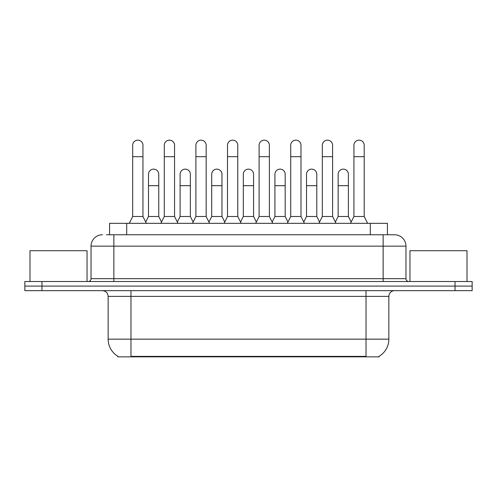 <?xml version="1.0" encoding="UTF-8"?>
<svg xmlns="http://www.w3.org/2000/svg" width="497" height="497" viewBox="0 0 497 497"><rect width="100%" height="100%" fill="white"/><g stroke="black" fill="none" stroke-linecap="round" stroke-linejoin="round"><path stroke-width="0.75" d="M106.439 234.752L113.856 234.752L106.439 234.752L109.582 234.752L109.582 223.339L387.418 223.339L387.418 234.752M379.155 356.281L379.155 356.846L117.845 356.846L117.845 356.281M118.019 356.386A19.967 19.967 0 0 1 108.147 339.159L130.972 339.159L130.972 356.386L366.028 356.386L366.028 339.159L388.853 339.159L388.853 296.367A5.703 5.703 0 0 1 394.556 290.664M108.147 339.159L108.147 296.367C107.812 292.901 105.911 291 102.444 290.664M378.981 356.386A19.967 19.967 0 0 0 388.853 339.159M41.965 281.532L472.15 281.532L472.15 286.098L24.85 286.098L24.85 290.664L41.965 290.664L41.965 286.098L24.85 286.098L24.85 281.532L41.965 281.532L41.965 286.098L472.15 286.098L472.15 290.664L41.965 290.664M102.444 234.752A11.412 11.412 0 0 0 91.032 246.158L91.032 278.68A2.852 2.852 0 0 1 88.18 281.532M405.968 246.158L113.856 246.158L113.856 234.752L394.556 234.752A11.412 11.412 0 0 1 405.968 246.158L405.968 278.68C406.124 280.401 407.074 281.352 408.82 281.532M113.856 281.532L113.856 278.68L383.144 278.68L383.144 234.752L394.382 234.752M129.257 223.339L132.68 216.493L142.95 216.493L146.373 223.339M142.95 216.493L142.95 145.292A5.138 5.138 0 0 0 137.818 140.154A5.138 5.138 0 0 1 138.141 140.166M132.68 216.493L132.68 156.698L142.95 156.698M132.68 156.698L132.68 145.292A5.138 5.138 0 0 1 137.818 140.154M145.72 222.029L148.485 216.493L158.754 216.493L161.519 222.029M158.754 216.493L158.754 174.273A5.138 5.138 0 0 0 153.94 169.148A5.138 5.138 0 0 1 158.754 174.273M148.485 216.493L148.485 185.685L158.754 185.685M148.485 185.685L148.485 174.273A5.138 5.138 0 0 1 153.94 169.148M160.866 223.339L164.29 216.493L174.559 216.493L177.982 223.339M174.559 216.493L174.559 145.292A5.138 5.138 0 0 0 169.421 140.154A5.138 5.138 0 0 1 169.744 140.166M164.29 216.493L164.29 156.698L174.559 156.698M164.29 156.698L164.29 145.292A5.138 5.138 0 0 1 169.421 140.154M192.476 223.339L195.899 216.493L206.168 216.493L209.591 223.339M206.168 216.493L206.168 145.292A5.138 5.138 0 0 0 201.03 140.154A5.138 5.138 0 0 1 201.353 140.166M195.899 216.493L195.899 156.698L206.168 156.698M195.899 156.698L195.899 145.292A5.138 5.138 0 0 1 201.03 140.154M224.079 223.339L227.502 216.493L237.771 216.493L241.194 223.339M237.771 216.493L237.771 145.292A5.138 5.138 0 0 0 232.639 140.154A5.138 5.138 0 0 1 232.963 140.166M227.502 216.493L227.502 156.698L237.771 156.698M227.502 156.698L227.502 145.292A5.138 5.138 0 0 1 232.639 140.154M255.688 223.339L259.111 216.493L269.38 216.493L272.803 223.339M269.38 216.493L269.38 145.292A5.138 5.138 0 0 0 264.249 140.154A5.138 5.138 0 0 1 264.572 140.166M259.111 216.493L259.111 156.698L269.38 156.698M259.111 156.698L259.111 145.292A5.138 5.138 0 0 1 264.249 140.154M177.323 222.029L180.094 216.493L190.363 216.493L193.128 222.029M190.363 216.493L190.363 174.273A5.138 5.138 0 0 0 185.549 169.148A5.138 5.138 0 0 1 190.363 174.273M180.094 216.493L180.094 185.685L190.363 185.685M180.094 185.685L180.094 174.273A5.138 5.138 0 0 1 185.549 169.148M208.933 222.029L211.703 216.493L221.973 216.493L224.737 222.029M221.973 216.493L221.973 174.273A5.138 5.138 0 0 0 217.158 169.148A5.138 5.138 0 0 1 221.973 174.273M211.703 216.493L211.703 185.685L221.973 185.685M211.703 185.685L211.703 174.273A5.138 5.138 0 0 1 217.158 169.148M240.542 222.029L243.306 216.493L253.576 216.493L256.346 222.029M253.576 216.493L253.576 174.273A5.138 5.138 0 0 0 248.767 169.148A5.138 5.138 0 0 1 253.576 174.273M243.306 216.493L243.306 185.685L253.576 185.685M243.306 185.685L243.306 174.273A5.138 5.138 0 0 1 248.767 169.148M87.037 281.532L87.037 250.724L29.988 250.724L29.988 281.532M467.012 281.532L467.012 250.724L409.963 250.724L409.963 281.532M287.297 223.339L290.72 216.493L300.989 216.493L304.412 223.339M300.989 216.493L300.989 145.292A5.138 5.138 0 0 0 295.852 140.154A5.138 5.138 0 0 1 296.175 140.166M290.72 216.493L290.72 156.698L300.989 156.698M290.72 156.698L290.72 145.292A5.138 5.138 0 0 1 295.852 140.154M318.906 223.339L322.329 216.493L332.599 216.493L336.022 223.339M332.599 216.493L332.599 145.292A5.138 5.138 0 0 0 327.461 140.154A5.138 5.138 0 0 1 327.784 140.166M322.329 216.493L322.329 156.698L332.599 156.698M322.329 156.698L322.329 145.292A5.138 5.138 0 0 1 327.461 140.154M350.509 223.339L353.932 216.493L364.202 216.493L367.631 223.339M364.202 216.493L364.202 145.292A5.138 5.138 0 0 0 359.07 140.154A5.138 5.138 0 0 1 359.393 140.166M353.932 216.493L353.932 156.698L364.202 156.698M353.932 156.698L353.932 145.292A5.138 5.138 0 0 1 359.07 140.154M272.151 222.029L274.916 216.493L285.185 216.493L287.956 222.029M285.185 216.493L285.185 174.273A5.138 5.138 0 0 0 280.37 169.148A5.138 5.138 0 0 1 285.185 174.273M274.916 216.493L274.916 185.685L285.185 185.685M274.916 185.685L274.916 174.273A5.138 5.138 0 0 1 280.37 169.148M303.754 222.029L306.525 216.493L316.794 216.493L319.559 222.029M316.794 216.493L316.794 174.273A5.138 5.138 0 0 0 311.979 169.148A5.138 5.138 0 0 1 316.794 174.273M306.525 216.493L306.525 185.685L316.794 185.685M306.525 185.685L306.525 174.273A5.138 5.138 0 0 1 311.979 169.148M335.363 222.029L338.134 216.493L348.403 216.493L351.168 222.029M348.403 216.493L348.403 174.273A5.138 5.138 0 0 0 343.589 169.148A5.138 5.138 0 0 1 348.403 174.273M338.134 216.493L338.134 185.685L348.403 185.685M338.134 185.685L338.134 174.273A5.138 5.138 0 0 1 343.589 169.148M363.748 356.846L363.748 356.281M133.252 356.846L133.252 356.281M126.698 234.752L126.698 223.339M370.302 234.752L370.302 223.339M366.028 290.664L366.028 296.367L108.147 296.367M388.853 296.367L366.028 296.367L366.028 339.159L130.972 339.159L130.972 290.664M455.035 290.664L455.035 281.532M91.032 278.68L113.856 278.68L113.856 246.158L91.032 246.158M383.144 281.532L383.144 278.68L405.968 278.68"/></g></svg>
